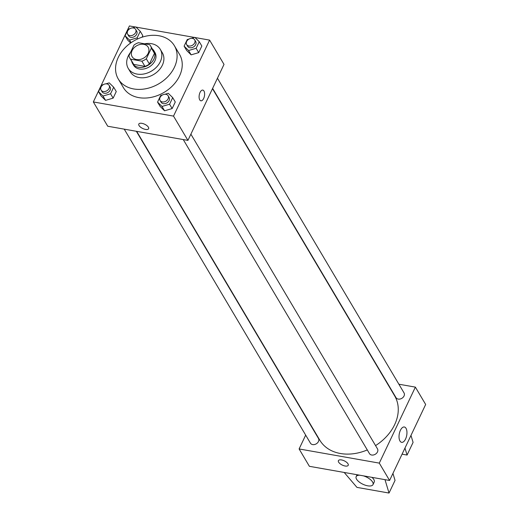 <?xml version="1.0" encoding="UTF-8"?>
<svg xmlns="http://www.w3.org/2000/svg" width="519" height="519" viewBox="0 0 519 519"><rect width="100%" height="100%" fill="white"/><g stroke="black" fill="none" stroke-linecap="round" stroke-linejoin="round"><path stroke-width="0.78" d="M143.763 44.342A9.323 7.084 149.3 0 1 148.168 47.19A9.323 7.084 149.3 0 1 143.769 58.037A9.323 7.084 149.3 0 1 132.137 56.694A9.323 7.084 149.3 0 1 133.934 47.923A9.323 7.084 149.3 0 1 143.763 44.342M133.999 45.075L128.939 55.741A12.028 9.147 149.3 0 0 129.808 58.076A12.028 9.147 149.3 0 0 130.619 59.179L141.869 61.171A12.028 9.147 149.3 0 0 146.313 58.809L151.373 48.144A12.028 9.147 149.3 0 0 150.504 45.808A12.028 9.147 149.3 0 0 149.693 44.705L138.437 42.714A12.028 9.147 149.3 0 0 133.999 45.075M146.313 58.809L149.394 64.012L154.461 53.353L151.373 48.144M150.504 45.808L153.585 51.011A12.028 9.147 149.3 0 1 154.461 53.353M149.394 64.012A12.028 9.147 149.3 0 1 144.957 66.374L141.869 61.171M129.808 58.076L132.896 63.279A12.028 9.147 149.3 0 0 133.707 64.388L144.957 66.374M131.683 61.242A12.424 9.452 -30.7 0 0 132.553 63.487A12.424 9.452 -30.7 0 0 143.244 67.159A12.424 9.452 -30.7 0 0 153.935 59.036A12.424 9.452 -30.7 0 0 153.929 50.81A12.424 9.452 -30.7 0 0 152.378 48.974M153.929 50.81L154.96 52.542A12.424 9.452 149.3 0 1 154.96 60.768A12.424 9.452 149.3 0 1 144.276 68.897A12.424 9.452 149.3 0 1 133.584 65.219L132.553 63.487M133.707 64.388L130.619 59.179M130.554 52.328A18.639 14.175 -30.7 0 0 128.238 68.391A18.639 14.175 -30.7 0 0 144.276 73.906A18.639 14.175 -30.7 0 0 160.306 61.716A18.639 14.175 -30.7 0 0 160.3 49.376A18.639 14.175 -30.7 0 0 144.574 43.797M128.238 68.391L130.295 71.862A18.639 14.175 -30.7 0 0 146.332 77.376A18.639 14.175 -30.7 0 0 162.363 65.186A18.639 14.175 -30.7 0 0 162.363 52.847L160.3 49.376M174.397 67.308A32.619 24.808 -30.7 0 0 174.384 45.717A32.619 24.808 -30.7 0 0 133.675 41.014A32.619 24.808 -30.7 0 0 118.274 78.992A32.619 24.808 -30.7 0 0 146.339 88.639A32.619 24.808 -30.7 0 0 174.397 67.308M174.384 45.717L179.529 54.391A32.619 24.808 149.3 0 1 179.535 75.982A32.619 24.808 149.3 0 1 151.483 97.313A32.619 24.808 149.3 0 1 123.418 87.666L118.274 78.992M162.453 94.99L160.676 95.515L157.555 102.094L160.124 106.434L164.575 110.787L172.152 108.555L175.279 101.977L172.704 97.637L168.253 93.284L164.899 94.276M103.437 84.571L101.659 85.09L98.532 91.675L101.108 96.009L105.558 100.362L113.136 98.136L116.262 91.552L113.687 87.218L109.237 82.865L105.882 83.851M135.485 27.02L129.419 25.95L93.336 101.945L173.521 116.107L209.611 40.112L194.995 37.53M194.508 37.446L135.972 27.105M189.013 39.061L187.236 39.58L184.109 46.165L186.684 50.505L191.135 54.852L198.712 52.627L201.839 46.048L199.264 41.708L194.813 37.355L191.459 38.341M127.668 40.08L130.645 42.993L127.668 40.08L125.092 35.74L129.542 40.093L137.12 37.868L140.247 31.283L135.796 26.93L132.436 27.916M142.816 35.623L142.07 37.199L142.816 35.623L140.247 31.283M93.336 101.945L107.738 126.234L187.93 140.396L224.013 64.401L209.611 40.112M187.93 140.396L173.521 116.107M202.799 90.105A5.437 2.647 -80 0 1 203.961 91.026A5.437 2.647 -80 0 1 204.129 97.267A5.437 2.647 -80 0 1 200.911 100.816A5.437 2.647 -80 0 1 199.251 94.996A5.437 2.647 -80 0 1 202.799 90.105A5.437 2.647 -80 0 1 203.961 91.026A5.437 2.647 -80 0 1 204.129 97.267A5.437 2.647 -80 0 1 200.905 100.809M141.921 123.34A5.437 2.342 25.4 0 1 146.955 125.643A5.437 2.342 25.4 0 1 148.629 128.706A5.437 2.342 25.4 0 1 142.712 128.491A5.437 2.342 25.4 0 1 138.807 124.041A5.437 2.342 25.4 0 1 141.921 123.34M148.629 128.706A5.437 2.342 25.4 0 1 142.719 128.485A5.437 2.342 25.4 0 1 138.807 124.041M212.492 88.665L394.648 395.861A43.492 33.073 149.3 0 1 375.555 445.6M367.29 449.934A43.492 33.073 149.3 0 1 319.834 440.222L136.679 131.346M190.888 134.168L377.475 448.838A4.658 3.542 149.3 0 1 375.276 454.268A4.658 3.542 149.3 0 1 369.463 453.593L183.259 139.572M217.442 78.233L404.035 392.909A4.658 3.542 149.3 0 1 401.836 398.333A4.658 3.542 149.3 0 1 396.023 397.664L212.628 88.379M136.341 131.288L318.458 438.419A4.658 3.542 149.3 0 1 316.259 443.842A4.658 3.542 149.3 0 1 310.446 443.168L124.236 129.147M305.672 435.123L299.106 448.954L379.292 463.117L415.375 387.122L398.877 384.209M386.778 382.075L386.441 382.01M406.007 428.311A7.791 3.789 -80 0 1 406.254 437.251A7.791 3.789 -80 0 1 401.641 442.337A7.791 3.789 -80 0 1 399.26 434.007A7.791 3.789 -80 0 1 404.346 426.994A7.791 3.789 -80 0 1 406.007 428.311M299.106 448.954L309.389 466.309L389.581 480.471L379.292 463.117M389.581 480.471L425.664 404.476L415.375 387.122M338.401 460.645A5.437 2.342 -154.6 0 0 338.635 462.15A5.437 2.342 25.4 0 1 338.401 460.645A5.437 2.342 25.4 0 1 344.318 460.866A5.437 2.342 25.4 0 1 348.223 465.309A5.437 2.342 25.4 0 1 343.727 465.66A5.437 2.342 25.4 0 1 338.635 462.15A5.437 2.342 -154.6 0 0 343.727 465.66A5.437 2.342 -154.6 0 0 348.223 465.309M392.935 473.399L395.043 480.386L389.029 493.05L384.994 479.66M402.069 454.17L407.071 455.053L404.963 448.066M407.071 455.053L413.085 442.389L410.977 435.402M363.294 475.826A9.323 4.009 25.4 0 1 372.603 482.021A9.323 4.009 25.4 0 1 373.005 484.603L374.205 482.067A9.323 4.009 -154.6 0 0 373.81 479.491A9.323 4.009 -154.6 0 0 371.987 477.363M344.188 472.452L356.955 487.386L389.029 493.05M373.005 484.603A9.323 4.009 25.4 0 1 362.865 484.227A9.323 4.009 25.4 0 1 356.17 476.611A9.323 4.009 25.4 0 1 359.849 475.216M129.997 28.636L128.219 29.161L125.092 35.74M135.647 29.401L136.679 31.134A4.658 3.542 149.3 0 1 134.479 36.564A4.658 3.542 149.3 0 1 128.66 35.889L127.635 34.157A4.658 3.542 149.3 0 1 128.53 29.771A4.658 3.542 149.3 0 1 133.448 27.981A4.658 3.542 149.3 0 1 135.647 29.401A4.658 3.542 149.3 0 1 133.448 34.825A4.658 3.542 149.3 0 1 127.635 34.157M131.08 42.681L129.542 40.093M137.73 38.893L137.12 37.868M98.532 91.675L102.989 96.028L110.56 93.796L113.687 87.218M109.087 85.33L110.119 87.069A4.658 3.542 149.3 0 1 107.92 92.492A4.658 3.542 149.3 0 1 102.1 91.824L101.075 90.085A4.658 3.542 149.3 0 1 101.971 85.7A4.658 3.542 149.3 0 1 106.888 83.909A4.658 3.542 149.3 0 1 109.087 85.33A4.658 3.542 149.3 0 1 106.888 90.76A4.658 3.542 149.3 0 1 101.075 90.085M101.108 96.009L105.558 100.362L102.989 96.028M105.558 100.362L113.136 98.136L110.56 93.796M113.136 98.136L116.262 91.552M184.109 46.165L188.566 50.518L196.143 48.286L199.264 41.708M194.67 39.827L195.695 41.559A4.658 3.542 149.3 0 1 193.496 46.982A4.658 3.542 149.3 0 1 187.683 46.314L186.652 44.576A4.658 3.542 149.3 0 1 187.547 40.19A4.658 3.542 149.3 0 1 192.465 38.4A4.658 3.542 149.3 0 1 194.67 39.827A4.658 3.542 149.3 0 1 192.465 45.25A4.658 3.542 149.3 0 1 186.652 44.576M186.684 50.505L191.135 54.852L188.566 50.518M191.135 54.852L198.712 52.627L196.143 48.286M198.712 52.627L201.839 46.048M157.555 102.094L162.006 106.447L169.583 104.222L172.704 97.637M168.111 95.755L169.136 97.488A4.658 3.542 149.3 0 1 166.936 102.918A4.658 3.542 149.3 0 1 161.124 102.243L160.092 100.511A4.658 3.542 149.3 0 1 160.994 96.125A4.658 3.542 149.3 0 1 165.905 94.335A4.658 3.542 149.3 0 1 168.111 95.755A4.658 3.542 149.3 0 1 165.911 101.179A4.658 3.542 149.3 0 1 160.092 100.511M160.124 106.434L164.575 110.787L162.006 106.447M164.575 110.787L172.152 108.555L169.583 104.222M172.152 108.555L175.279 101.977M324.005 468.891L324.492 468.975M383.028 479.309L383.515 479.394M356.17 476.611L357.059 474.723"/></g></svg>
